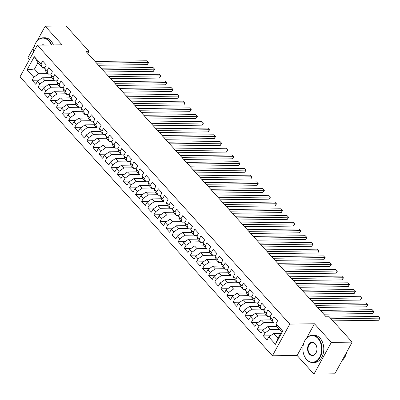 <?xml version="1.0" encoding="UTF-8"?>
<svg xmlns="http://www.w3.org/2000/svg" width="400" height="400" viewBox="0 0 400 400"><rect width="100%" height="100%" fill="white"/><g stroke="black" fill="none" stroke-linecap="round" stroke-linejoin="round"><path stroke-width="0.6" d="M303.625 343.56L297.115 355.455L313.975 374.09L334.815 373.81L352.165 342.12L329.215 316.755L326.125 316.8L85.89 51.315L88.975 51.275L66.025 25.91L45.185 26.19L37.19 40.79M297.115 355.455L272.415 355.785L20 76.845L37.35 45.16L289.765 324.095L272.415 355.785M34.535 45.645L27.835 57.88L29.425 59.635M44.945 68.9L34.47 69.04L27.075 69.815L33.77 77.22L32.105 80.26L35.76 84.295L37.425 81.255L39.86 83.945L38.195 86.985L41.845 91.025L43.51 87.985L45.945 90.675L44.28 93.715L47.935 97.75L49.6 94.71L52.035 97.4L50.37 100.44L54.025 104.48L55.685 101.44L58.125 104.13L56.46 107.17L60.11 111.205L61.775 108.165L64.21 110.86L62.545 113.9L66.2 117.935L67.865 114.895L70.3 117.585L68.635 120.625L72.285 124.665L73.95 121.62L76.385 124.315L74.72 127.355L78.375 131.39L80.04 128.35L82.475 131.04L80.81 134.08L84.465 138.12L86.13 135.08L88.565 137.77L86.9 140.81L90.55 144.845L92.215 141.805L94.65 144.495L92.985 147.54L96.64 151.575L98.305 148.535L100.74 151.225L99.075 154.265L102.73 158.3L104.39 155.26L106.83 157.955L105.165 160.995L108.815 165.03L110.48 161.99L112.915 164.68L111.25 167.72L114.905 171.76L116.57 168.715L119.005 171.41L117.34 174.45L120.99 178.485L122.655 175.445L125.09 178.135L123.425 181.175L127.08 185.215L128.745 182.175L131.18 184.865L129.515 187.905L133.17 191.94L134.835 188.9L137.27 191.59L135.605 194.635L139.255 198.67L140.92 195.63L143.355 198.32L141.69 201.36L145.345 205.395L147.01 202.355L149.445 205.05L147.78 208.09L151.435 212.125L153.095 209.085L155.53 211.775L153.87 214.815L157.52 218.855L159.185 215.815L161.62 218.505L159.955 221.545L163.61 225.58L165.275 222.54L167.71 225.23L166.045 228.27L169.695 232.31L171.36 229.27L173.795 231.96L172.13 235L175.785 239.035L177.45 235.995L179.885 238.69L178.22 241.73L181.875 245.765L183.54 242.725L185.975 245.415L184.31 248.455L187.96 252.495L189.625 249.45L192.06 252.145L190.395 255.185L194.05 259.22L195.715 256.18L198.15 258.87L196.485 261.91L200.135 265.95L201.8 262.91L204.235 265.6L202.575 268.64L206.225 272.675L207.89 269.635L210.325 272.325L208.66 275.365L212.315 279.405L213.98 276.365L216.415 279.055L214.75 282.095L218.4 286.13L220.065 283.09L222.5 285.785L220.835 288.825L224.49 292.86L226.155 289.82L228.59 292.51L226.925 295.55L230.58 299.59L232.245 296.545L234.68 299.24L233.015 302.28L236.665 306.315L238.33 303.275L240.765 305.965L239.1 309.005L242.755 313.045L244.42 310.005L246.855 312.695L245.19 315.735L248.84 319.77L250.505 316.73L252.94 319.42L251.28 322.465L254.93 326.5L256.595 323.46L259.03 326.15L257.365 329.19L261.02 333.225L262.685 330.185L265.12 332.88L263.455 335.92L267.105 339.955L268.77 336.915L273.735 333.445L277.995 338.155L281.465 331.82L277.205 327.11L275.99 323.725L282.69 331.125L275.47 344.315L268.77 336.915M27.075 69.815L34.295 56.63L40.99 64.03L42.205 67.415L45.02 67.375M275.99 323.725L277.655 320.685L274.005 316.65L272.34 319.69L269.905 316.995L271.57 313.955L267.915 309.92L266.25 312.96L263.815 310.27L265.48 307.23L261.83 303.19L260.165 306.235L257.73 303.54L259.395 300.5L255.74 296.465L254.075 299.505L251.64 296.815L253.305 293.775L249.65 289.735L247.985 292.775L245.55 290.085L247.215 287.045L243.565 283.01L241.9 286.05L239.465 283.36L241.13 280.315L237.475 276.28L235.81 279.32L233.375 276.63L235.04 273.59L231.385 269.555L229.725 272.595L227.29 269.9L228.95 266.86L225.3 262.825L223.635 265.865L221.2 263.175L222.865 260.135L219.21 256.095L217.545 259.135L215.11 256.445L216.775 253.405L213.125 249.37L211.46 252.41L209.025 249.72L210.69 246.68L207.035 242.64L205.37 245.68L202.935 242.99L204.6 239.95L200.945 235.915L199.28 238.955L196.845 236.265L198.51 233.22L194.86 229.185L193.195 232.225L190.76 229.535L192.425 226.495L188.77 222.46L187.105 225.5L184.67 222.805L186.335 219.765L182.68 215.73L181.02 218.77L178.585 216.08L180.245 213.04L176.595 209L174.93 212.04L172.495 209.35L174.16 206.31L170.505 202.275L168.84 205.315L166.405 202.625L168.07 199.585L164.42 195.545L162.755 198.585L160.32 195.895L161.985 192.855L158.33 188.82L156.665 191.86L154.23 189.165L155.895 186.125L152.24 182.09L150.575 185.13L148.14 182.44L149.805 179.4L146.155 175.36L144.49 178.405L142.055 175.71L143.72 172.67L140.065 168.635L138.4 171.675L135.965 168.985L137.63 165.945L133.98 161.905L132.315 164.945L129.88 162.255L131.54 159.215L127.89 155.18L126.225 158.22L123.79 155.53L125.455 152.485L121.8 148.45L120.135 151.49L117.7 148.8L119.365 145.76L115.715 141.725L114.05 144.765L111.615 142.07L113.28 139.03L109.625 134.995L107.96 138.035L105.525 135.345L107.19 132.305L103.535 128.265L101.87 131.305L99.435 128.615L101.1 125.575L97.45 121.54L95.785 124.58L93.35 121.89L95.015 118.85L91.36 114.81L89.695 117.85L87.26 115.16L88.925 112.12L85.275 108.085L83.61 111.125L81.175 108.435L82.835 105.39L79.185 101.355L77.52 104.395L75.085 101.705L76.75 98.665L73.095 94.63L71.43 97.67L68.995 94.975L70.66 91.935L67.01 87.9L65.345 90.94L62.91 88.25L64.575 85.21L60.92 81.17L59.255 84.21L56.82 81.52L58.485 78.48L54.83 74.445L53.165 77.485L50.73 74.795L52.395 71.755L48.745 67.715L47.08 70.755L44.645 68.065L46.31 65.025L42.655 60.99L40.99 64.03M279.175 329.29L270.08 329.41L267.645 326.72L277.02 326.595M265.12 332.88L270.08 329.41M262.685 330.185L267.645 326.72M282.69 331.125L281.465 331.82M273.09 322.56L263.995 322.685L261.56 319.99L270.93 319.865M259.03 326.15L263.995 322.685M256.595 323.46L261.56 319.99M272.34 319.69L273.55 323.075L276.37 323.035M273.55 323.075L271.115 320.38L269.905 316.995M267 315.835L257.905 315.955L255.47 313.265L264.845 313.14M252.94 319.42L257.905 315.955M250.505 316.73L255.47 313.265M266.25 312.96L267.465 316.345L270.28 316.305M267.465 316.345L265.03 313.655L263.815 310.27M260.91 309.105L251.815 309.225L249.38 306.535L258.755 306.41M246.855 312.695L251.815 309.225M244.42 310.005L249.38 306.535M260.165 306.235L261.375 309.615L264.195 309.58M261.375 309.615L258.94 306.925L257.73 303.54M254.825 302.375L245.73 302.5L243.295 299.81L252.665 299.68M240.765 305.965L245.73 302.5M238.33 303.275L243.295 299.81M254.075 299.505L255.285 302.89L258.105 302.85M255.285 302.89L252.85 300.2L251.64 296.815M248.735 295.65L239.64 295.77L237.205 293.08L246.58 292.955M234.68 299.24L239.64 295.77M232.245 296.545L237.205 293.08M247.985 292.775L249.2 296.16L252.02 296.125M249.2 296.16L246.765 293.47L245.55 290.085M242.645 288.92L233.555 289.045L231.12 286.35L240.49 286.225M228.59 292.51L233.555 289.045M226.155 289.82L231.12 286.35M241.9 286.05L243.11 289.435L245.93 289.395M243.11 289.435L240.675 286.74L239.465 283.36M236.56 282.195L227.465 282.315L225.03 279.625L234.405 279.5M222.5 285.785L227.465 282.315M220.065 283.09L225.03 279.625M235.81 279.32L237.025 282.705L239.84 282.67M237.025 282.705L234.585 280.015L233.375 276.63M230.47 275.465L221.375 275.59L218.94 272.895L228.315 272.77M216.415 279.055L221.375 275.59M213.98 276.365L218.94 272.895M229.725 272.595L230.935 275.98L233.755 275.94M230.935 275.98L228.5 273.285L227.29 269.9M224.385 268.74L215.29 268.86L212.855 266.17L222.225 266.045M210.325 272.325L215.29 268.86M207.89 269.635L212.855 266.17M223.635 265.865L224.845 269.25L227.665 269.21M224.845 269.25L222.41 266.56L221.2 263.175M218.295 262.01L209.2 262.13L206.765 259.44L216.14 259.315M204.235 265.6L209.2 262.13M201.8 262.91L206.765 259.44M217.545 259.135L218.76 262.52L221.575 262.485M218.76 262.52L216.325 259.83L215.11 256.445M212.205 255.28L203.11 255.405L200.675 252.715L210.05 252.585M198.15 258.87L203.11 255.405M195.715 256.18L200.675 252.715M211.46 252.41L212.67 255.795L215.49 255.755M212.67 255.795L210.235 253.105L209.025 249.72M206.12 248.555L197.025 248.675L194.59 245.985L203.96 245.86M192.06 252.145L197.025 248.675M189.625 249.45L194.59 245.985M205.37 245.68L206.58 249.065L209.4 249.03M206.58 249.065L204.145 246.375L202.935 242.99M200.03 241.825L190.935 241.95L188.5 239.255L197.875 239.13M185.975 245.415L190.935 241.95M183.54 242.725L188.5 239.255M199.28 238.955L200.495 242.34L203.315 242.3M200.495 242.34L198.06 239.645L196.845 236.265M193.94 235.1L184.85 235.22L182.415 232.53L191.785 232.405M179.885 238.69L184.85 235.22M177.45 235.995L182.415 232.53M193.195 232.225L194.405 235.61L197.225 235.57M194.405 235.61L191.97 232.92L190.76 229.535M187.855 228.37L178.76 228.49L176.325 225.8L185.7 225.675M173.795 231.96L178.76 228.49M171.36 229.27L176.325 225.8M187.105 225.5L188.32 228.88L191.135 228.845M188.32 228.88L185.885 226.19L184.67 222.805M181.765 221.64L172.67 221.765L170.235 219.075L179.61 218.945M167.71 225.23L172.67 221.765M165.275 222.54L170.235 219.075M181.02 218.77L182.23 222.155L185.05 222.115M182.23 222.155L179.795 219.465L178.585 216.08M175.68 214.915L166.585 215.035L164.15 212.345L173.52 212.22M161.62 218.505L166.585 215.035M159.185 215.815L164.15 212.345M174.93 212.04L176.14 215.425L178.96 215.39M176.14 215.425L173.705 212.735L172.495 209.35M169.59 208.185L160.495 208.31L158.06 205.62L167.435 205.49M155.53 211.775L160.495 208.31M153.095 209.085L158.06 205.62M168.84 205.315L170.055 208.7L172.87 208.66M170.055 208.7L167.62 206.01L166.405 202.625M163.5 201.46L154.405 201.58L151.97 198.89L161.345 198.765M149.445 205.05L154.405 201.58M147.01 202.355L151.97 198.89M162.755 198.585L163.965 201.97L166.785 201.935M163.965 201.97L161.53 199.28L160.32 195.895M157.415 194.73L148.32 194.855L145.885 192.16L155.255 192.035M143.355 198.32L148.32 194.855M140.92 195.63L145.885 192.16M156.665 191.86L157.875 195.245L160.695 195.205M157.875 195.245L155.44 192.55L154.23 189.165M151.325 188.005L142.23 188.125L139.795 185.435L149.17 185.31M137.27 191.59L142.23 188.125M134.835 188.9L139.795 185.435M150.575 185.13L151.79 188.515L154.61 188.475M151.79 188.515L149.355 185.825L148.14 182.44M145.24 181.275L136.145 181.395L133.71 178.705L143.08 178.58M131.18 184.865L136.145 181.395M128.745 182.175L133.71 178.705M144.49 178.405L145.7 181.785L148.52 181.75M145.7 181.785L143.265 179.095L142.055 175.71M139.15 174.545L130.055 174.67L127.62 171.98L136.995 171.85M125.09 178.135L130.055 174.67M122.655 175.445L127.62 171.98M138.4 171.675L139.615 175.06L142.43 175.02M139.615 175.06L137.18 172.37L135.965 168.985M133.06 167.82L123.965 167.94L121.53 165.25L130.905 165.125M119.005 171.41L123.965 167.94M116.57 168.715L121.53 165.25M132.315 164.945L133.525 168.33L136.345 168.295M133.525 168.33L131.09 165.64L129.88 162.255M126.975 161.09L117.88 161.215L115.445 158.52L124.815 158.395M112.915 164.68L117.88 161.215M110.48 161.99L115.445 158.52M126.225 158.22L127.435 161.605L130.255 161.565M127.435 161.605L125 158.91L123.79 155.53M120.885 154.365L111.79 154.485L109.355 151.795L118.73 151.67M106.83 157.955L111.79 154.485M104.39 155.26L109.355 151.795M120.135 151.49L121.35 154.875L124.165 154.84M121.35 154.875L118.915 152.185L117.7 148.8M114.795 147.635L105.7 147.76L103.265 145.065L112.64 144.94M100.74 151.225L105.7 147.76M98.305 148.535L103.265 145.065M114.05 144.765L115.26 148.15L118.08 148.11M115.26 148.15L112.825 145.455L111.615 142.07M108.71 140.91L99.615 141.03L97.18 138.34L106.55 138.215M94.65 144.495L99.615 141.03M92.215 141.805L97.18 138.34M107.96 138.035L109.17 141.42L111.99 141.38M109.17 141.42L106.735 138.73L105.525 135.345M102.62 134.18L93.525 134.3L91.09 131.61L100.465 131.485M88.565 137.77L93.525 134.3M86.13 135.08L91.09 131.61M101.87 131.305L103.085 134.69L105.905 134.655M103.085 134.69L100.65 132L99.435 128.615M96.535 127.45L87.44 127.575L85.005 124.885L94.375 124.755M82.475 131.04L87.44 127.575M80.04 128.35L85.005 124.885M95.785 124.58L96.995 127.965L99.815 127.925M96.995 127.965L94.56 125.275L93.35 121.89M90.445 120.725L81.35 120.845L78.915 118.155L88.29 118.03M76.385 124.315L81.35 120.845M73.95 121.62L78.915 118.155M89.695 117.85L90.91 121.235L93.725 121.2M90.91 121.235L88.475 118.545L87.26 115.16M84.355 113.995L75.26 114.12L72.825 111.425L82.2 111.3M70.3 117.585L75.26 114.12M67.865 114.895L72.825 111.425M83.61 111.125L84.82 114.51L87.64 114.47M84.82 114.51L82.385 111.815L81.175 108.435M78.27 107.27L69.175 107.39L66.74 104.7L76.11 104.575M64.21 110.86L69.175 107.39M61.775 108.165L66.74 104.7M77.52 104.395L78.73 107.78L81.55 107.74M78.73 107.78L76.295 105.09L75.085 101.705M72.18 100.54L63.085 100.66L60.65 97.97L70.025 97.845M58.125 104.13L63.085 100.66M55.685 101.44L60.65 97.97M71.43 97.67L72.645 101.05L75.465 101.015M72.645 101.05L70.21 98.36L68.995 94.975M66.09 93.81L57 93.935L54.56 91.245L63.935 91.115M52.035 97.4L57 93.935M49.6 94.71L54.56 91.245M65.345 90.94L66.555 94.325L69.375 94.285M66.555 94.325L64.12 91.635L62.91 88.25M60.005 87.085L50.91 87.205L48.475 84.515L57.845 84.39M45.945 90.675L50.91 87.205M43.51 87.985L48.475 84.515M59.255 84.21L60.465 87.595L63.285 87.56M60.465 87.595L58.03 84.905L56.82 81.52M53.915 80.355L44.82 80.48L42.385 77.79L51.76 77.66M39.86 83.945L44.82 80.48M37.425 81.255L42.385 77.79M53.165 77.485L54.38 80.87L57.2 80.83M54.38 80.87L51.945 78.18L50.73 74.795M47.83 73.63L38.735 73.75L34.47 69.04L37.94 62.705L42.205 67.415M33.77 77.22L38.735 73.75M47.08 70.755L48.29 74.14L51.11 74.105M48.29 74.14L45.855 71.45L44.645 68.065M313.975 374.09L331.325 342.4L352.165 342.12M37.35 45.16L62.05 44.825L45.185 26.19M331.325 342.4L314.46 323.765L289.765 324.095M87.8 53.425L88.975 51.275M280.625 333.355L273.735 333.445M34.295 56.63L37.94 62.705M277.995 338.155L275.47 344.315M314.46 323.765L306.655 338.025M32.105 80.26L38.98 80.165M38.195 86.985L45.07 86.895M44.28 93.715L51.155 93.62M50.37 100.44L57.245 100.35M56.46 107.17L63.335 107.08M62.545 113.9L69.42 113.805M68.635 120.625L75.51 120.535M74.72 127.355L81.6 127.26M80.81 134.08L87.685 133.99M86.9 140.81L93.775 140.715M92.985 147.54L99.86 147.445M99.075 154.265L105.95 154.175M105.165 160.995L112.04 160.9M111.25 167.72L118.125 167.63M117.34 174.45L124.215 174.355M123.425 181.175L130.305 181.085M129.515 187.905L136.39 187.815M135.605 194.635L142.48 194.54M141.69 201.36L148.565 201.27M147.78 208.09L154.655 207.995M153.87 214.815L160.745 214.725M159.955 221.545L166.83 221.45M166.045 228.27L172.92 228.18M172.13 235L179.01 234.91M178.22 241.73L185.095 241.635M184.31 248.455L191.185 248.365M190.395 255.185L197.27 255.09M196.485 261.91L203.36 261.82M202.575 268.64L209.45 268.545M208.66 275.365L215.535 275.275M214.75 282.095L221.625 282.005M220.835 288.825L227.715 288.73M226.925 295.55L233.8 295.46M233.015 302.28L239.89 302.185M239.1 309.005L245.975 308.915M245.19 315.735L252.065 315.645M251.28 322.465L258.155 322.37M257.365 329.19L264.24 329.1M263.455 335.92L270.33 335.825M98.505 65.26L147.285 64.6L148.455 62.46L96.605 63.16M146.935 60.78L148.65 62.585L146.935 60.78L95.085 61.475M148.65 62.585L147.285 64.6M104.595 71.985L153.37 71.33L154.545 69.19L102.695 69.885M153.025 67.505L154.74 69.315L153.025 67.505L101.17 68.205M154.74 69.315L153.37 71.33M110.68 78.715L159.46 78.06L160.635 75.915L108.78 76.615M159.11 74.235L160.83 76.04L159.11 74.235L107.26 74.93M160.83 76.04L159.46 78.06M51.2 44.97A13.29 9.375 -90.8 0 0 48.765 40.965A13.29 9.375 -90.8 0 0 39.23 39.22A13.29 9.375 -90.8 0 0 33.695 50.265A13.29 9.375 -90.8 0 0 33.675 51.865M33.695 50.25A13.615 9.605 89.2 0 1 33.695 50.235A13.615 9.605 89.2 0 1 43.09 37.795A13.615 9.605 89.2 0 1 49.135 40.705A13.615 9.605 89.2 0 1 51.69 44.965M41.535 45.1A6.645 4.685 89.2 0 1 44.38 45.065M43.09 37.795L44.79 37.775A13.615 9.605 89.2 0 1 50.835 40.68A13.615 9.605 89.2 0 1 53.39 44.94M306.54 359.37A13.29 9.375 -90.8 0 0 319.685 357.13A13.29 9.375 -90.8 0 0 317.98 338.47A13.29 9.375 -90.8 0 0 308.445 336.73A13.29 9.375 -90.8 0 0 302.91 347.775A13.29 9.375 -90.8 0 0 302.945 350.315A13.29 9.375 -90.8 0 0 306.54 359.37M302.91 347.775L302.915 347.74A13.615 9.605 89.2 0 1 302.915 347.74A13.615 9.605 89.2 0 1 312.31 335.305A13.615 9.605 89.2 0 1 318.35 338.21A13.615 9.605 89.2 0 1 321.615 353.305A13.615 9.605 89.2 0 1 312.675 362.53A13.615 9.605 89.2 0 1 306.63 359.62A13.615 9.605 89.2 0 1 302.95 350.35A13.615 9.605 89.2 0 1 302.945 350.335L302.95 350.35M309.4 354.145A6.645 4.685 89.2 0 1 308.545 344.815A6.645 4.685 89.2 0 1 315.12 343.695A6.645 4.685 89.2 0 1 316.915 348.22A6.645 4.685 89.2 0 1 316.935 349.495A6.645 4.685 89.2 0 1 314.165 355.015A6.645 4.685 89.2 0 1 309.4 354.145M316.915 348.235A6.315 4.455 -90.8 0 0 315.21 343.95A6.315 4.455 -90.8 0 0 312.405 342.6A6.315 4.455 -90.8 0 0 308.26 346.88A6.315 4.455 -90.8 0 0 309.77 353.885A6.315 4.455 -90.8 0 0 312.575 355.235A6.315 4.455 -90.8 0 0 316.935 349.475M346.62 352.255A13.615 9.605 89.2 0 1 342.13 360.45M312.31 335.305L314.005 335.28A13.615 9.605 89.2 0 1 320.05 338.19A13.615 9.605 89.2 0 1 323.31 353.28A13.615 9.605 89.2 0 1 314.37 362.505L312.675 362.53M116.77 85.44L165.55 84.785L166.72 82.645L114.87 83.34M165.2 80.965L166.915 82.77L165.2 80.965L113.35 81.66M166.915 82.77L165.55 84.785M122.86 92.17L171.635 91.515L172.81 89.375L120.96 90.07M171.285 87.69L173.005 89.495L171.285 87.69L119.435 88.385M173.005 89.495L171.635 91.515M128.945 98.895L177.725 98.24L178.895 96.1L127.045 96.795M177.375 94.42L179.09 96.225L177.375 94.42L125.525 95.115M179.09 96.225L177.725 98.24M135.035 105.625L183.815 104.97L184.985 102.83L133.135 103.525M183.465 101.145L185.18 102.955L183.465 101.145L131.61 101.845M185.18 102.955L183.815 104.97M141.125 112.355L189.9 111.7L191.075 109.555L139.225 110.255M189.55 107.875L191.27 109.68L189.55 107.875L137.7 108.57M191.27 109.68L189.9 111.7M147.21 119.08L195.99 118.425L197.16 116.285L145.31 116.98M195.64 114.6L197.355 116.41L195.64 114.6L143.79 115.3M197.355 116.41L195.99 118.425M153.3 125.81L202.075 125.155L203.25 123.01L151.4 123.71M201.73 121.33L203.445 123.135L201.73 121.33L149.875 122.025M203.445 123.135L202.075 125.155M159.385 132.535L208.165 131.88L209.34 129.74L157.485 130.435M207.815 128.06L209.535 129.865L207.815 128.06L155.965 128.755M209.535 129.865L208.165 131.88M165.475 139.265L214.255 138.61L215.425 136.47L163.575 137.165M213.905 134.785L215.62 136.59L213.905 134.785L162.055 135.48M215.62 136.59L214.255 138.61M171.565 145.99L220.34 145.335L221.515 143.195L169.665 143.89M219.99 141.515L221.71 143.32L219.99 141.515L168.14 142.21M221.71 143.32L220.34 145.335M177.65 152.72L226.43 152.065L227.6 149.925L175.75 150.62M226.08 148.24L227.795 150.05L226.08 148.24L174.23 148.94M227.795 150.05L226.43 152.065M183.74 159.45L232.52 158.795L233.69 156.65L181.84 157.35M232.17 154.97L233.885 156.775L232.17 154.97L180.315 155.665M233.885 156.775L232.52 158.795M189.83 166.175L238.605 165.52L239.78 163.38L187.93 164.075M238.255 161.7L239.975 163.505L238.255 161.7L186.405 162.395M239.975 163.505L238.605 165.52M195.915 172.905L244.695 172.25L245.865 170.11L194.015 170.805M244.345 168.425L246.06 170.23L244.345 168.425L192.495 169.12M246.06 170.23L244.695 172.25M202.005 179.63L250.78 178.975L251.955 176.835L200.105 177.53M250.43 175.155L252.15 176.96L250.43 175.155L198.58 175.85M252.15 176.96L250.78 178.975M208.09 186.36L256.87 185.705L258.045 183.565L206.19 184.26M256.52 181.88L258.24 183.69L256.52 181.88L204.67 182.58M258.24 183.69L256.87 185.705M214.18 193.085L262.96 192.43L264.13 190.29L212.28 190.99M262.61 188.61L264.325 190.415L262.61 188.61L210.76 189.305M264.325 190.415L262.96 192.43M220.27 199.815L269.045 199.16L270.22 197.02L218.37 197.715M268.695 195.335L270.415 197.145L268.695 195.335L216.845 196.035M270.415 197.145L269.045 199.16M226.355 206.545L275.135 205.89L276.305 203.745L224.455 204.445M274.785 202.065L276.5 203.87L274.785 202.065L222.935 202.76M276.5 203.87L275.135 205.89M232.445 213.27L281.225 212.615L282.395 210.475L230.545 211.17M280.875 208.795L282.59 210.6L280.875 208.795L229.02 209.49M282.59 210.6L281.225 212.615M238.535 220L287.31 219.345L288.485 217.205L236.63 217.9M286.96 215.52L288.68 217.325L286.96 215.52L235.11 216.215M288.68 217.325L287.31 219.345M244.62 226.725L293.4 226.07L294.57 223.93L242.72 224.625M293.05 222.25L294.765 224.055L293.05 222.25L241.2 222.945M294.765 224.055L293.4 226.07M250.71 233.455L299.485 232.8L300.66 230.66L248.81 231.355M299.135 228.975L300.855 230.785L299.135 228.975L247.285 229.675M300.855 230.785L299.485 232.8M256.795 240.185L305.575 239.53L306.75 237.385L254.895 238.085M305.225 235.705L306.945 237.51L305.225 235.705L253.375 236.4M306.945 237.51L305.575 239.53M262.885 246.91L311.665 246.255L312.835 244.115L260.985 244.81M311.315 242.43L313.03 244.24L311.315 242.43L259.465 243.13M313.03 244.24L311.665 246.255M268.975 253.64L317.75 252.985L318.925 250.84L267.075 251.54M317.4 249.16L319.12 250.965L317.4 249.16L265.55 249.855M319.12 250.965L317.75 252.985M275.06 260.365L323.84 259.71L325.01 257.57L273.16 258.265M323.49 255.89L325.205 257.695L323.49 255.89L271.64 256.585M325.205 257.695L323.84 259.71M281.15 267.095L329.93 266.44L331.1 264.3L279.25 264.995M329.58 262.615L331.295 264.42L329.58 262.615L277.725 263.31M331.295 264.42L329.93 266.44M287.24 273.82L336.015 273.165L337.19 271.025L285.335 271.72M335.665 269.345L337.385 271.15L335.665 269.345L283.815 270.04M337.385 271.15L336.015 273.165M293.325 280.55L342.105 279.895L343.275 277.755L291.425 278.45M341.755 276.07L343.47 277.88L341.755 276.07L289.905 276.77M343.47 277.88L342.105 279.895M299.415 287.28L348.19 286.625L349.365 284.48L297.515 285.18M347.84 282.8L349.56 284.605L347.84 282.8L295.99 283.495M349.56 284.605L348.19 286.625M305.5 294.005L354.28 293.35L355.45 291.21L303.6 291.905M353.93 289.53L355.65 291.335L353.93 289.53L302.08 290.225M355.65 291.335L354.28 293.35M311.59 300.735L360.37 300.08L361.54 297.935L309.69 298.635M360.02 296.255L361.735 298.06L360.02 296.255L308.17 296.95M361.735 298.06L360.37 300.08M317.68 307.46L366.455 306.805L367.63 304.665L315.78 305.36M366.105 302.985L367.825 304.79L366.105 302.985L314.255 303.68M367.825 304.79L366.455 306.805M323.765 314.19L372.545 313.535L373.715 311.395L321.865 312.09M372.195 309.71L373.91 311.52L372.195 309.71L320.345 310.41M373.91 311.52L372.545 313.535M332.94 320.875L378.635 320.26L379.805 318.12L331.04 318.775M378.285 316.44L380 318.245L378.285 316.44L329.52 317.095M380 318.245L378.635 320.26"/></g></svg>
